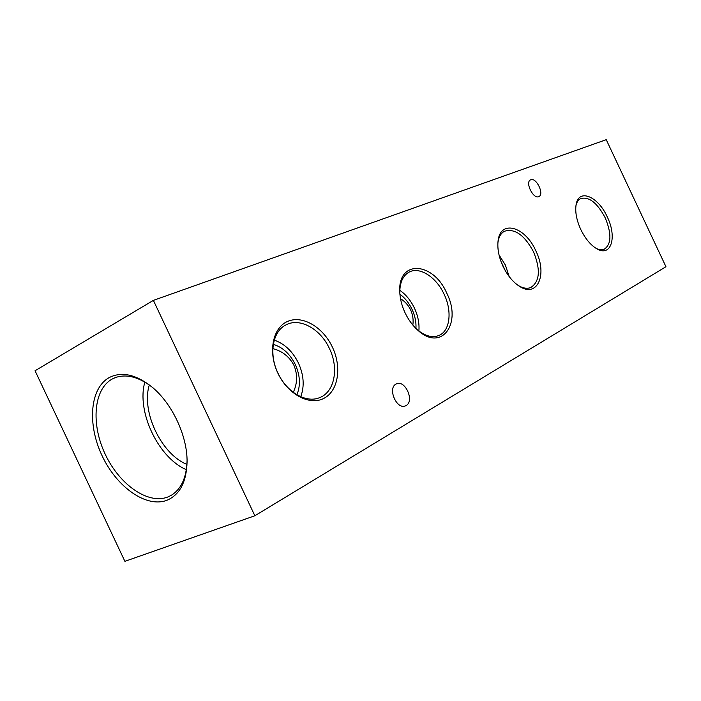 <?xml version="1.0" encoding="UTF-8"?>
<svg xmlns="http://www.w3.org/2000/svg" width="701" height="701" viewBox="0 0 701 701"><rect width="100%" height="100%" fill="white"/><g stroke="black" fill="none" stroke-linecap="round" stroke-linejoin="round"><path stroke-width="1.05" d="M109.356 377.506C89.842 388.065 87.134 424.368 102.083 455.738C116.769 487.239 146.544 508.356 167.171 500.181C179.85 494.661 186.484 481.911 187.071 461.933C187.465 435.715 171.841 402.751 151.302 386.461C135.6 374.352 121.615 371.364 109.356 377.506M152.021 387.048C138.719 376.919 126.539 373.756 115.481 377.541L112.335 378.961C93.505 389.081 90.823 424.035 105.229 454.257C119.372 484.601 148.086 504.886 167.933 496.948L171.289 495.3C181.226 489.14 186.484 477.714 187.062 461.004M144.853 382.106C136.283 411.356 158.295 457.788 186.352 469.679M149.313 385.007C140.962 411.312 161.283 454.195 186.93 464.395M607.25 216.889C598.119 196.262 578.518 188.026 576.091 204.771C575.004 211.939 576.555 220.167 580.761 229.455C585.212 238.568 590.514 244.991 596.691 248.715C611.149 257.574 617.336 237.122 607.25 216.889M595.929 248.259C599.083 249.845 601.861 250.169 604.236 249.223C611.447 244.228 611.771 233.766 605.217 217.845C597.173 202.694 588.945 196.289 580.524 198.637C578.281 199.864 576.748 202.195 575.95 205.638M535.801 250.774C525.058 226.143 499.647 219.133 497.99 241.766C497.333 249.372 499.007 257.556 503.02 266.327C507.191 274.95 512.378 281.425 518.6 285.745C537.106 299.003 547.963 274.827 535.801 250.774M517.916 285.272C522.727 288.225 527.003 288.987 530.745 287.55C539.823 281.574 540.751 269.675 533.531 251.852C524.453 234.984 514.736 228.132 504.378 231.286C500.882 233.24 498.726 237.017 497.92 242.599M509.154 276.536L505.377 265.048L499.033 254.927M505.43 270.928L500.952 261.377M446.695 293.044C433.384 261.806 397.844 259.204 399.763 291.853C400.034 298.775 401.804 305.759 405.064 312.786C408.368 319.709 412.565 325.466 417.647 330.057C441.569 352.507 462.327 323.301 446.695 293.044M417.148 329.593C424.841 335.954 431.965 337.97 438.528 335.63C450.007 331.485 452.452 311.34 444.11 294.262C436.294 277.018 419.347 266.108 408.849 272.251C402.856 275.791 399.833 282.547 399.789 292.536M418.874 331.003C419.522 323.599 418.05 315.985 414.449 308.151C410.742 300.457 405.87 294.508 399.815 290.302M415.938 328.436C416.333 322.197 415.036 315.818 412.03 309.299C408.955 302.893 404.906 297.855 399.903 294.201M400.508 298.687C404.933 301.43 408.315 305.189 410.655 309.947C412.836 314.802 413.572 319.849 412.845 325.071M332.449 347.232C323.179 327.271 302.674 314.951 287.822 321.33C272.838 327.393 267.712 351.867 277.859 373.125C287.787 394.488 309.868 406.045 324.055 398.273C338.39 390.808 341.922 367.087 332.449 347.232M329.47 348.634C320.506 328.751 299.266 316.992 285.403 325.211C272.531 331.871 268.728 354.207 277.938 373.081C286.578 392.087 306.022 403.32 319.314 397.756C334.587 392.358 339.135 368.305 329.47 348.634M300.729 396.722C304.602 386.339 303.848 375.14 298.486 363.136C292.703 351.446 284.632 343.779 274.275 340.134M296.873 394.751C300.703 385.576 300.194 375.534 295.349 364.616C290.074 354.014 282.731 347.258 273.32 344.349M272.855 348.616C282.284 351.07 289.311 356.634 293.929 365.282C297.68 374.422 297.461 383.438 293.272 392.35M538.727 196.639L538.929 196.543C544.537 194.203 536.309 177.222 530.78 179.745L530.499 179.877C524.883 182.242 533.286 199.347 538.727 196.639M406.124 405.529C414.729 401.147 405.222 379.627 396.547 383.841L396.03 384.087C387.294 388.179 396.687 410.015 405.415 405.879L406.124 405.529M153.388 300.378L35.05 370.759L124.892 561.326L254.857 515.761L153.388 300.378L606.234 139.674L665.95 266.722L254.857 515.761"/></g></svg>
